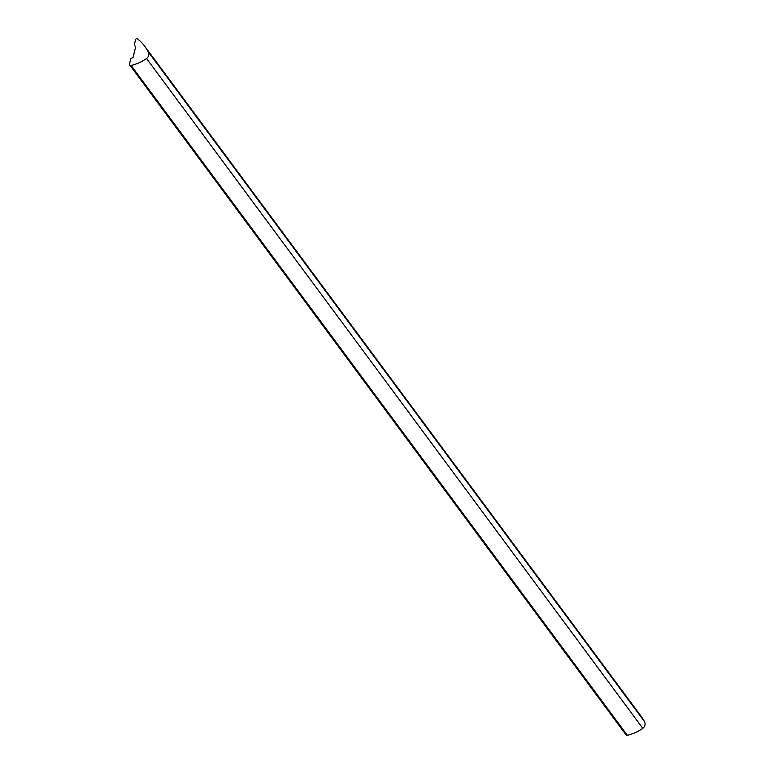 <?xml version="1.0" encoding="UTF-8"?>
<svg xmlns="http://www.w3.org/2000/svg" width="774" height="774" viewBox="0 0 774 774"><rect width="100%" height="100%" fill="white"/><g stroke="black" fill="none" stroke-linecap="round" stroke-linejoin="round"><path stroke-width="1.16" d="M137.172 38.7A1.325 1.296 143.5 0 1 137.695 38.952A42.425 41.477 143.5 0 1 144.835 46.392A42.425 41.477 143.5 0 1 148.211 51.79A5.302 5.186 143.5 0 1 146.547 58.495A42.425 41.477 143.5 0 1 131.087 65.461A1.325 1.296 143.5 0 1 129.539 63.903L130.806 58.805L133.041 57.421L135.643 46.972L134.299 44.786L135.576 39.687A1.325 1.296 143.5 0 1 137.172 38.7M144.835 46.392L641.085 716.231A42.425 41.477 143.5 0 1 644.461 721.629A5.302 5.186 143.5 0 1 642.797 728.334A42.425 41.477 143.5 0 1 627.337 735.3A1.325 1.296 143.5 0 1 626.002 734.816L129.751 64.977M644.461 721.629L148.211 51.79M642.797 728.334L146.547 58.495M627.337 735.3L131.087 65.461"/></g></svg>
